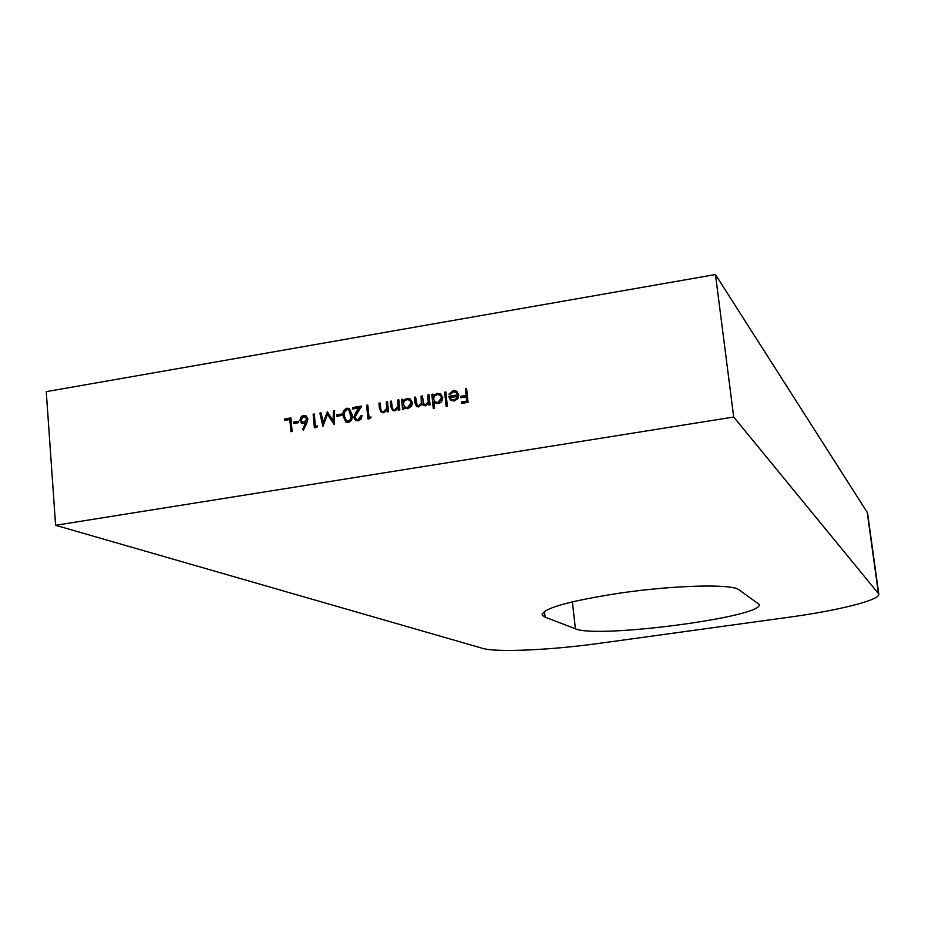 <?xml version="1.0" encoding="UTF-8"?>
<svg xmlns="http://www.w3.org/2000/svg" width="925" height="925" viewBox="0 0 925 925"><rect width="100%" height="100%" fill="white"/><g stroke="black" fill="none" stroke-linecap="round" stroke-linejoin="round"><path stroke-width="1.39" d="M620.12 593.075C568.204 601.134 542.247 608.5 542.247 615.183L545.102 617.148L575.419 628.78C596.903 638.955 766.212 616.617 759.032 604.291L738.844 589.745C732.276 583.756 674.614 585.12 620.12 593.075M453.504 391.784L450.07 394.524L448.926 394.119L453.215 390.581L456.638 391.217L458.754 394.929L457.967 398.49L454.279 401.022L450.833 400.34L448.637 396.374L457.517 394.894L456.06 392.327L453.504 391.784M434.484 408.26L433.27 408.468L431.813 394.339L433.027 394.131L433.212 395.877L437.051 393.287L440.612 394.015L442.751 397.658L442.474 400.016L440.751 402.479L438.658 403.589L433.871 402.248L434.484 408.26M403.809 409.232L402.606 409.428L401.6 399.392L402.803 399.195L402.976 400.93L406.792 398.351L410.191 398.999L412.446 402.71L411.637 406.144L407.798 408.746L403.624 407.37L403.809 409.232M387.506 401.751L388.5 411.775L387.297 411.972L387.113 410.168L383.586 412.77L381.262 412.377L379.435 408.307L378.938 403.196L380.129 402.988L380.961 409.948L381.933 411.267L383.678 411.509L386.743 408.295L386.303 401.959L387.506 401.751M358.091 419.511L360.877 415.834L362.068 415.637L361.143 419.071L358.657 420.817L355.651 420.54L353.755 417.522L355.975 412.168L358.958 407.96L352.76 408.989L352.633 407.59L361.663 406.075L354.934 417.21L356.264 419.222L358.68 419.834L361.467 416.169L360.877 415.834M341.672 414.053L341.799 415.452L336.7 416.296L336.573 414.897L341.672 414.053M317.472 425.893L316.824 427.419L314.384 427.824L313.124 414.203L314.303 414.007L315.437 426.228L317.472 425.893M298.532 421.245L298.659 422.644L293.618 423.477L293.491 422.089L298.532 421.245M733.71 417.025L715.453 274.54L46.25 391.645L55.604 525.296L482.572 648.344C496.54 652.634 551.485 650.055 600.394 643.21L789.499 617.148C838.767 610.465 880.912 599.874 878.75 593.954L733.71 417.025L55.604 525.296M290.889 417.927L292.127 431.512L290.947 431.709L289.849 419.511L284.808 420.355L284.68 418.967L290.889 417.927M306.799 423.13L303.446 429.998L302.463 429.408L305.435 423.326L301.816 423.373L299.816 420.308L301.411 416.435L303.539 415.452L305.955 415.822L307.909 418.933L306.799 423.13M333.416 410.804L334.619 410.608L334.156 424.54L327.473 414.284L322.906 426.413L319.888 413.07L321.067 412.874L323.253 422.471L327.369 411.822L333.081 420.852L333.416 410.804L334.596 411.058M346.967 408.179L349.407 408.596L352.09 414.62C352.853 418.435 351.592 421.072 348.343 422.552L345.915 422.147L343.071 416.123C342.377 412.296 343.684 409.648 346.967 408.179L349.696 408.792M371.064 416.99L370.416 418.528L367.942 418.944L366.612 405.254L367.815 405.046L369.006 417.337L371.064 416.99M398.848 399.854L399.843 409.891L398.64 410.087L398.455 408.283L394.929 410.885L392.57 410.48L390.755 406.41L390.246 401.3L391.448 401.092L392.292 408.064L393.252 409.37L395.01 409.613L398.085 406.41L397.634 400.062L398.848 399.854M429.05 394.802L430.079 404.861L428.865 405.069L428.691 403.312L425.477 405.809L423.245 405.381L422.089 403.901L418.724 406.931L416.562 406.538L414.897 402.699L414.354 397.264L415.556 397.056L417.21 405.381L418.805 405.659L421.337 403.485L421.083 396.131L422.297 395.935L423.985 404.26L425.558 404.537L428.194 402.051L427.836 395.01L429.05 394.802M445.873 391.992L447.342 406.133L446.127 406.329L444.659 392.188L445.873 391.992M466.605 388.512L468.062 402.34L461.425 403.439L461.274 402.017L466.686 401.126L466.235 396.871L460.823 397.773L460.685 396.351L466.096 395.449L465.379 388.72L466.605 388.512M878.415 593.318L867.222 512.369L715.453 274.54M867.222 512.369L867.65 513.664M291.56 431.605L290.485 419.846L289.849 419.511M285.42 420.251L284.68 418.967M285.328 419.303L290.936 418.354M294.219 423.384L293.491 422.089M294.127 422.413L298.578 421.673M303.469 429.952L302.463 429.408M303.099 429.732L306.071 423.65L305.435 423.326M302.128 423.511L299.816 420.308M300.452 420.632L301.087 417.857L304.175 415.788L303.539 415.452M304.175 415.788L306.256 416.007M302.66 422.135L304.845 422.575L307.354 419.407L305.701 417.302M300.995 420.031L302.336 421.985L304.209 422.251L306.718 419.083L305.389 417.117L303.608 416.863L300.995 420.031M304.845 422.575L304.209 422.251M307.354 419.407L306.718 419.083M314.974 427.732L313.124 414.203M313.748 414.539L314.35 414.446M317.275 426.356L315.437 426.228M334.168 424.217L327.473 414.284M323.299 425.754L319.888 413.07M320.501 413.417L321.172 413.302M327.681 412.307L323.866 422.794L323.253 422.471M334.029 411.151L333.694 421.187L333.081 420.852M337.278 416.204L336.573 414.897M337.186 415.233L341.707 414.481M346.216 422.309L343.071 416.123M343.672 416.458C342.99 412.631 344.285 409.983 347.569 408.526M346.771 420.991L349.766 421.106L351.477 418.401L351.5 415.163L349.118 410.11M348.17 421.153L350.309 419.615L350.98 416.978L348.817 409.925L347.06 409.59L344.435 412.411L344.262 415.926L346.436 420.829L348.771 421.488M361.467 416.169L362.08 416.065M355.963 420.702L353.755 417.522M354.356 417.857L356.576 412.504L359.547 408.307L358.958 407.96M353.327 408.896L352.633 407.59M353.234 407.937L361.305 406.584M356.564 419.36L358.68 419.834M368.485 418.852L366.612 405.254M367.202 405.601L367.861 405.485M370.867 417.464L369.006 417.337M387.818 411.891L387.113 410.168M381.562 412.538L378.938 403.196M379.504 403.543L380.175 403.427M382.233 411.417L383.678 411.509M384.245 411.845L387.309 408.642L386.743 408.295M387.309 408.642L386.303 401.959M386.87 402.306L387.552 402.19M399.161 410.006L398.455 408.283M392.859 410.631L390.246 401.3M390.824 401.647L391.495 401.531M393.553 409.521L395.01 409.613M395.576 409.96L398.652 406.757L398.085 406.41M398.652 406.757L397.634 400.062M398.201 400.409L398.883 400.294M403.115 409.347L401.6 399.392M402.155 399.75L402.849 399.635M406.792 398.351L407.347 398.698L402.976 400.93M407.347 398.698L410.469 399.184M404.896 408.364L403.624 407.37M405.312 407.208L408.214 407.856L411.787 403.254L409.798 400.294M403.3 404.19L405.034 407.046L407.659 407.509L411.232 402.907L409.532 400.109L406.873 399.588L404.179 401.172L403.3 404.19M429.362 404.977L428.691 403.312M423.534 405.543L422.089 403.901M416.851 406.699L414.354 397.264M414.897 397.611L415.603 397.496M417.499 405.543L418.805 405.659M419.349 406.006L421.083 405.104L422.02 403.358L421.083 396.131M421.627 396.49L422.343 396.374M424.274 404.41L425.558 404.537M426.101 404.884L428.078 403.682L428.818 401.936L427.836 395.01M428.379 395.368L429.096 395.241M433.756 408.387L431.813 394.339M432.357 394.697L433.073 394.57M437.051 393.287L437.583 393.645L433.744 396.235L433.212 395.877M437.583 393.645L440.867 394.212M435.085 403.231L433.871 402.248M435.467 402.109L438.473 402.826L442.058 398.201L440.15 395.299M433.547 399.149L435.189 401.936L437.941 402.479L441.537 397.842L439.907 395.102L437.132 394.524L434.415 396.108L433.547 399.149M446.602 406.26L444.659 392.188M445.179 392.547L445.919 392.431M449.515 394.328L453.736 390.94L453.215 390.581M453.736 390.94L456.881 391.402M451.099 400.513L450.07 399.692M450.591 400.051L448.637 396.374M449.157 396.733L457.517 394.894M458.025 395.252L456.303 392.512M451.539 399.38L454.603 400.143L457.066 398.779L458.025 396.513L449.978 397.415L451.25 399.218L454.083 399.785L456.545 398.421L457.517 396.154M461.887 403.358L461.274 402.017M461.783 402.375L466.686 401.126M467.194 401.473L466.235 396.871M461.297 397.692L460.685 396.351M461.193 396.709L466.096 395.449M466.593 395.808L465.379 388.72M465.888 389.09L466.651 388.962M544.455 611.344L545.102 617.148M351.5 415.163L350.899 414.816M356.576 412.504L355.975 412.168M380.013 408.642L379.435 408.307M572.378 601.817L575.419 628.78M542.108 613.923L542.247 615.183M878.75 593.954L867.581 513.213M302.336 421.985L302.972 422.32M305.389 417.117L306.025 417.453M346.436 420.829L347.037 421.164M348.817 409.925L349.419 410.261M356.264 419.222L356.865 419.557M381.933 411.267L382.511 411.613"/></g></svg>
